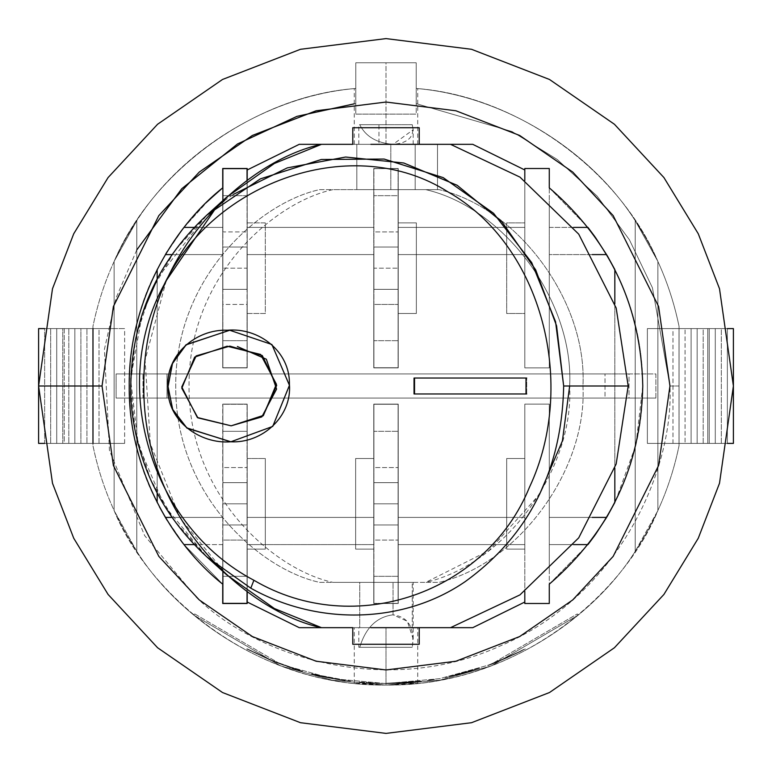 <?xml version="1.0" encoding="UTF-8"?>
<svg xmlns="http://www.w3.org/2000/svg" width="772" height="772" viewBox="0 0 772 772"><rect width="100%" height="100%" fill="white"/><g stroke="black" fill="none" stroke-linecap="round" stroke-linejoin="round"><path stroke-width="0.58" stroke-dasharray="3.86 2.9" d="M373.918 195.683L373.918 168.653L398.082 168.653L398.082 195.683L373.918 195.683L398.082 195.683L398.082 367.723L398.082 168.653L373.918 168.653L398.082 168.653L373.918 168.653L373.918 367.723L398.082 367.723L373.918 367.723L398.082 367.723L373.918 367.723L373.918 340.684L398.082 340.684L373.918 340.684L398.082 340.684L373.918 340.684L373.918 304.438L398.082 304.438L373.918 304.438L373.918 231.938L398.082 231.938L373.918 231.938L373.918 195.683L398.082 195.683L373.918 195.683L373.918 367.723L373.918 195.683M373.918 289.336L398.082 289.336L373.918 289.336L373.918 247.04L398.082 247.04L398.082 289.336L373.918 289.336L398.082 289.336L398.082 247.04L373.918 247.04L398.082 247.04L373.918 247.04L373.918 289.336L373.918 247.04L373.918 289.336L398.082 289.336L398.082 247.04L398.082 289.336M398.082 268.183L398.082 289.336L398.082 247.04L398.082 268.183L398.082 247.04L398.082 268.183L373.918 268.183L373.918 247.04L373.918 289.336L373.918 268.183L373.918 289.336L373.918 268.183L398.082 268.183L398.082 247.04L398.082 289.336L398.082 268.183M398.082 195.683L398.082 367.723L398.082 195.683M373.918 268.183L373.918 289.336L373.918 268.183M247.04 576.317L247.04 603.347L222.876 603.347L222.876 576.317L247.04 576.317L222.876 576.317L222.876 404.277L222.876 571.396L222.876 404.277L247.04 404.277L222.876 404.277L247.04 404.277L222.876 404.277L222.876 431.316L247.04 431.316L222.876 431.316L247.04 431.316L222.876 431.316L222.876 467.562L247.04 467.562L222.876 467.562L222.876 540.062L247.04 540.062L222.876 540.062L222.876 576.317L247.04 576.317L222.876 576.317L222.876 603.347L247.04 603.347L247.04 540.062L247.04 576.317M247.04 591.352L247.04 404.277L247.04 591.352M247.04 482.664L222.876 482.664L247.04 482.664L247.04 524.96L222.876 524.96L222.876 482.664L247.04 482.664L222.876 482.664L222.876 524.96L247.04 524.96L222.876 524.96L247.04 524.96L247.04 482.664L247.04 524.96L247.04 482.664L222.876 482.664L222.876 524.96L222.876 482.664M222.876 503.817L222.876 482.664L222.876 503.817L222.876 482.664L222.876 503.817L247.04 503.817L247.04 482.664L247.04 524.96L247.04 503.817L247.04 524.96L247.04 503.817L222.876 503.817L222.876 482.664L222.876 503.817M247.04 503.817L247.04 482.664L247.04 503.817M373.918 603.347L373.918 576.317L398.082 576.317L398.082 603.347L373.918 603.347L398.082 603.347L398.082 404.277L398.082 576.317L373.918 576.317L398.082 576.317L373.918 576.317L373.918 540.062L398.082 540.062L373.918 540.062L373.918 467.562L398.082 467.562L373.918 467.562L373.918 431.316L398.082 431.316L373.918 431.316L398.082 431.316L373.918 431.316L373.918 404.277L398.082 404.277L373.918 404.277L398.082 404.277L373.918 404.277L373.918 603.347L398.082 603.347L373.918 603.347L373.918 404.277L373.918 603.347M373.918 482.664L373.918 524.96L398.082 524.96L398.082 482.664L373.918 482.664L398.082 482.664L398.082 524.96L373.918 524.96L398.082 524.96L373.918 524.96L373.918 482.664L398.082 482.664L373.918 482.664L373.918 524.96L373.918 482.664L398.082 482.664L398.082 524.96L398.082 482.664M398.082 503.817L398.082 482.664L398.082 503.817L398.082 482.664L398.082 503.817L373.918 503.817L373.918 482.664L373.918 524.96L373.918 503.817L373.918 524.96L373.918 503.817L398.082 503.817L398.082 482.664L398.082 503.817M398.082 603.347L398.082 404.277L398.082 603.347M373.918 503.817L373.918 482.664L373.918 503.817M247.04 168.653L247.04 195.683L222.876 195.683L222.876 168.653L247.04 168.653L222.876 168.653L222.876 195.683L247.04 195.683L222.876 195.683L247.04 195.683L247.04 231.938L222.876 231.938L222.876 195.683L222.876 231.938L247.04 231.938L247.04 304.438L222.876 304.438L222.876 231.938L222.876 304.438L247.04 304.438L247.04 340.684L222.876 340.684L222.876 304.438L222.876 340.684L247.04 340.684L222.876 340.684L247.04 340.684L247.04 367.723L222.876 367.723L222.876 340.684L222.876 367.723L247.04 367.723L222.876 367.723L247.04 367.723L247.04 168.653M222.876 200.604L222.876 367.723L222.876 200.604M247.04 289.336L247.04 247.04L222.876 247.04L222.876 289.336L247.04 289.336L222.876 289.336L222.876 247.04L247.04 247.04L222.876 247.04L247.04 247.04L247.04 289.336L222.876 289.336L247.04 289.336L247.04 247.04L247.04 289.336L222.876 289.336L222.876 247.04L222.876 289.336M222.876 268.183L222.876 289.336L222.876 247.04L222.876 268.183L222.876 247.04L222.876 268.183L247.04 268.183L247.04 247.04L247.04 289.336L247.04 268.183L247.04 289.336L247.04 268.183L222.876 268.183L222.876 247.04L222.876 289.336L222.876 268.183M247.04 268.183L247.04 289.336L247.04 268.183M355.796 103.651L354.28 103.815L355.796 103.651L355.796 114.121L416.204 114.121L355.796 114.121L355.796 62.764L416.204 62.764L355.796 62.764L416.204 62.764L416.204 114.121L355.796 114.121L416.204 114.121L416.204 88.462L417.72 88.616L416.204 88.462L416.204 62.764L416.204 88.462L416.204 62.764L355.796 62.764L355.796 88.462L355.796 62.764L355.796 88.462L354.28 88.616L355.796 88.462L355.796 62.764L416.204 62.764L386 62.764L386 144.335L417.72 144.335L354.28 144.335L417.72 144.335L386 144.335L417.72 144.335L386 144.335L386 62.764L355.796 62.764L416.204 62.764L416.204 88.462C515.995 95.709 618.826 169.3 657.879 261.409L635.221 220.686L635.221 551.314C591.834 620.862 495.46 686.443 386 685.063C276.54 686.443 180.165 620.862 136.779 551.314C115.366 518.9 100.756 483.668 92.939 445.608L92.939 326.392C100.756 288.332 115.366 253.1 136.779 220.686C182.877 148.417 270.374 95.593 355.796 88.462L355.796 103.651M136.779 249.906L115.983 298.117L104.413 349.34L109.441 450.423L144.663 535.643L196.194 597.2C256.121 656.306 385.527 698.911 501.617 645.353C619.057 594.807 673.859 470.08 669.961 386L679.061 386L679.061 445.608C671.244 483.668 656.634 518.9 635.221 551.314C656.634 518.9 671.244 483.668 679.061 445.608L679.061 326.392C671.244 288.332 656.634 253.1 635.221 220.686C589.123 148.417 501.626 95.593 416.204 88.462L416.204 114.121L416.204 103.651L512.048 131.549L557.307 159.534L597.2 196.194L629.402 239.754L652.417 287.734L669.961 386C673.859 470.08 619.057 594.807 501.617 645.353C385.527 698.911 256.121 656.306 196.194 597.2L144.663 535.643L109.441 450.423L104.413 349.34L115.983 298.117L136.779 249.906M615.593 500.97L635.887 445.058L642.777 386C642.622 427.032 633.31 465.854 614.83 502.485L614.83 269.515C633.31 306.146 642.622 344.968 642.777 386C642.622 344.968 633.31 306.146 614.83 269.515L614.83 502.485L615.516 501.134M549.278 187.828L587.946 227.402L549.278 187.828M594.971 236.792L595.434 237.438L594.971 236.792M489.361 664.702C490.22 664.817 518.494 652.774 523.744 649.406L518.639 652.022C508.526 657.406 486.051 666.139 487.894 665.242C491.31 664.306 501.356 660.002 518.022 652.33L489.361 664.702L507.493 657.619L523.744 649.406C518.494 652.774 490.22 664.817 489.361 664.702L496.367 662.328L489.361 664.702L496.367 662.328L518.022 652.33C501.356 660.002 491.31 664.306 487.894 665.242C486.051 666.139 508.526 657.406 518.639 652.022L518.774 652.292C502.514 659.848 492.256 664.267 487.991 665.532C491.465 664.576 501.52 660.263 518.157 652.601C501.52 660.263 491.465 664.576 487.991 665.532C492.256 664.267 502.514 659.848 518.774 652.292C502.514 659.848 492.256 664.267 487.991 665.532C491.465 664.576 501.52 660.263 518.157 652.601L518.031 652.321C501.356 660.002 491.31 664.306 487.894 665.242C486.051 666.139 508.526 657.406 518.639 652.022M495.315 662.424L518.774 651.954L495.441 662.694M350.517 681.126L345.296 680.45C330.667 678.163 319.84 676.05 312.824 674.101L350.517 681.126L311.56 673.782L341.292 679.871L312.824 674.101L319.762 676.089L341.253 679.871L330.696 678.376L311.473 674.072L329.017 678.048L341.716 679.939L311.56 673.782L341.253 680.171L319.762 676.089L312.824 674.101L332.828 678.463L350.517 681.126M321.258 676.426L341.214 679.862L319.125 675.732M352.775 127.718L352.775 144.335L419.225 144.335L419.225 127.718L352.775 127.718L419.225 127.718L419.225 144.335L352.775 144.335L352.775 127.718M167.312 520.569L184.054 544.598L222.722 584.172L184.054 544.598L165.401 517.404L222.722 517.404L172.04 517.404L222.722 517.404L222.722 544.598L184.054 544.598L222.722 544.598L222.722 571.261L222.722 517.404L165.401 517.404L157.17 502.485C120.21 433.603 120.21 338.397 157.17 269.515L165.401 254.596L222.722 254.596L165.401 254.596L157.17 269.515C120.21 338.397 120.21 433.603 157.17 502.485L157.17 269.515L157.17 502.485L159.408 506.779M157.17 493.047L157.17 278.953L157.17 493.047M614.83 303.878L614.83 468.122L614.83 303.878M165.401 254.596L184.054 227.402L222.722 227.402L222.722 367.877L222.722 168.499L247.194 168.499L247.194 313.5L265.317 313.5L265.317 222.876L247.194 222.876L265.317 222.876L265.317 313.5L247.194 313.5L247.194 222.876L265.317 222.876L265.317 313.5L247.194 313.5L247.194 367.877L222.722 367.877L247.194 367.877L247.194 180.532L247.194 227.402L373.764 227.402L247.194 227.402L373.764 227.402L373.764 168.499L398.236 168.499L398.236 227.402L524.806 227.402L398.236 227.402L524.806 227.402L524.806 367.877L524.806 222.876L506.683 222.876L506.683 313.5L524.806 313.5L506.683 313.5L506.683 222.876L524.806 222.876L524.806 313.5L506.683 313.5L506.683 222.876L524.806 222.876L524.806 168.499L549.278 168.499L549.278 367.877L524.806 367.877L549.278 367.877L549.278 254.596L606.599 254.596L549.278 254.596L592.259 254.596L549.278 254.596L549.278 227.402L587.946 227.402L549.278 227.402L549.278 200.816L549.278 367.877L524.806 367.877L524.806 254.596L398.236 254.596L524.806 254.596L524.806 227.402L398.236 227.402L398.236 254.596L524.806 254.596L398.236 254.596L398.236 367.877L373.764 367.877L373.764 254.596L247.194 254.596L373.764 254.596L373.764 227.402L247.194 227.402L247.194 254.596L373.764 254.596L247.194 254.596L247.194 367.877L222.722 367.877L222.722 254.596L172.05 254.596L222.722 254.596L222.722 227.402L184.054 227.402L167.312 251.431M222.722 227.402L222.722 200.739L222.722 227.402M208.585 200.382L184.238 227.171M398.236 313.5L398.236 222.876L416.359 222.876L416.359 313.5L398.236 313.5L416.359 313.5L416.359 222.876L398.236 222.876L416.359 222.876L416.359 313.5L398.236 313.5L398.236 367.877L398.236 168.499L373.764 168.499L398.236 168.499L398.236 313.5L416.359 313.5L416.359 222.876L398.236 222.876L398.236 168.499L373.764 168.499L373.764 367.877L398.236 367.877L373.764 367.877L373.764 168.499L373.764 367.877L398.236 367.877L398.236 313.5M247.194 458.5L265.317 458.5L265.317 549.124L247.194 549.124L247.194 458.5L265.317 458.5L247.194 458.5L247.194 549.124L265.317 549.124L265.317 458.5L265.317 549.124L247.194 549.124L247.194 603.501L222.722 603.501L222.722 404.123L247.194 404.123L247.194 544.598L373.764 544.598L373.764 517.404L247.194 517.404L373.764 517.404L247.194 517.404L373.764 517.404L373.764 404.123L398.236 404.123L398.236 544.598L524.806 544.598L524.806 517.404L398.236 517.404L524.806 517.404L398.236 517.404L524.806 517.404L524.806 404.123L549.278 404.123L549.278 517.404L606.599 517.404L549.278 517.404L592.259 517.404L549.278 517.404L549.278 544.598L587.946 544.598L549.278 544.598L549.278 571.183L549.278 404.123L524.806 404.123L524.806 544.598L398.236 544.598L524.806 544.598L524.806 591.468L524.806 544.598L398.236 544.598L398.236 404.123L373.764 404.123L373.764 544.598L247.194 544.598L373.764 544.598L373.764 603.501L398.236 603.501L373.764 603.501L373.764 549.124L355.641 549.124L355.641 458.5L373.764 458.5L373.764 549.124L355.641 549.124L373.764 549.124L373.764 458.5L355.641 458.5L355.641 549.124L355.641 458.5L373.764 458.5L373.764 404.123L398.236 404.123L398.236 603.501L398.236 544.598L398.236 603.501L373.764 603.501L373.764 544.598L247.194 544.598L247.194 404.123L222.722 404.123L247.194 404.123L247.194 458.5L247.194 404.123L222.722 404.123L222.722 603.501L247.194 603.501L247.194 549.124L265.317 549.124L265.317 458.5L247.194 458.5M524.806 227.402L524.806 180.532L524.806 227.402M524.806 169.975L472.763 144.335L299.237 144.335L247.194 169.975L299.237 144.335L472.763 144.335L524.806 169.975M524.806 458.5L524.806 549.124L506.683 549.124L506.683 458.5L524.806 458.5L506.683 458.5L506.683 549.124L524.806 549.124L506.683 549.124L506.683 458.5L524.806 458.5L524.806 404.123L549.278 404.123L549.278 603.501L524.806 603.501L524.806 458.5L506.683 458.5L506.683 549.124L524.806 549.124L524.806 603.501L549.278 603.501L549.278 404.123L524.806 404.123L524.806 458.5M594.971 535.208L595.434 534.562L594.971 535.208M549.278 584.172L587.946 544.598L549.278 584.172M605.016 373.918L629.026 373.918L629.026 398.082L605.016 398.082L605.016 373.918L605.016 398.082L166.984 398.082L166.984 373.918L605.016 373.918L166.984 373.918L166.984 398.082L142.974 398.082L142.974 373.918L166.984 373.918L142.974 373.918L142.974 398.082L116.109 398.082L116.109 373.918L605.016 373.918M184.054 227.402L206.867 202.032M419.225 644.282L352.775 644.282L419.225 644.282L419.225 627.665L352.775 627.665L352.775 644.282L352.775 627.665L419.225 627.665L419.225 644.282M685.063 328.602L679.022 328.602L679.022 443.398L685.063 443.398L685.063 328.602L685.063 443.398L685.063 328.602L685.063 443.398L691.104 443.398L691.104 328.602L685.063 328.602L691.104 328.602L691.104 443.398L691.104 328.602L691.104 443.398L697.145 443.398L697.145 328.602L691.104 328.602L697.145 328.602L697.145 443.398L697.145 328.602L697.145 443.398L703.196 443.398L703.196 328.602L697.145 328.602L703.196 328.602L703.196 443.398L703.196 328.602L703.196 443.398L709.236 443.398L709.236 328.602L703.196 328.602L709.236 328.602L709.236 443.398L709.236 328.602L709.236 443.398L715.277 443.398L715.277 328.602L709.236 328.602L715.277 328.602L715.277 443.398L715.277 328.602L715.277 443.398L721.318 443.398L721.318 328.602L715.277 328.602L721.318 328.602L721.318 443.398L721.318 328.602L721.318 443.398L727.359 443.398L727.359 328.602L721.318 328.602L727.359 328.602L727.359 443.398L727.359 328.602L727.359 443.398L679.022 443.398L679.022 328.602L685.063 328.602M92.978 328.602L86.937 328.602L86.937 443.398L92.978 443.398L92.978 328.602L64.211 328.602L64.211 443.398L124.63 443.398L124.63 328.602L64.211 328.602L124.63 328.602L99.019 328.602L99.019 443.398L38.6 443.398L124.63 443.398L64.211 443.398L114.121 443.398L86.937 443.398L86.937 328.602L86.937 443.398L86.937 328.602L80.896 328.602L80.896 443.398L86.937 443.398L80.896 443.398L80.896 328.602L80.896 443.398L80.896 328.602L74.855 328.602L74.855 443.398L80.896 443.398L74.855 443.398L74.855 328.602L74.855 443.398L74.855 328.602L68.804 328.602L68.804 443.398L74.855 443.398L68.804 443.398L68.804 328.602L68.804 443.398L68.804 328.602L62.764 328.602L62.764 443.398L68.804 443.398L62.764 443.398L62.764 328.602L62.764 443.398L62.764 328.602L56.723 328.602L56.723 443.398L62.764 443.398L56.723 443.398L56.723 328.602L56.723 443.398L56.723 328.602L50.682 328.602L50.682 443.398L56.723 443.398L50.682 443.398L50.682 328.602L50.682 443.398L50.682 328.602L44.641 328.602L44.641 443.398L50.682 443.398L44.641 443.398L44.641 328.602L44.641 443.398L44.641 328.602L92.978 328.602L92.978 443.398L64.211 443.398L64.211 328.602L114.121 328.602L114.121 510.591C147.269 592.462 253.042 686.791 386 685.063C518.958 686.791 624.731 592.462 657.879 510.591L657.879 443.398L707.789 443.398L707.789 328.602L647.37 328.602L647.37 443.398L707.789 443.398L647.37 443.398L672.981 443.398L672.981 328.602L733.4 328.602L647.37 328.602L707.789 328.602L657.879 328.602L679.022 328.602L679.022 443.398L657.879 443.398L657.879 328.602L707.789 328.602L707.789 443.398L657.879 443.398L679.022 443.398L679.022 328.602L657.879 328.602L657.879 261.409C618.826 169.3 515.995 95.709 416.204 88.462L416.204 62.764L355.796 62.764L355.796 88.462C270.374 95.593 182.877 148.417 136.779 220.686C115.366 253.1 100.756 288.332 92.939 326.392L92.939 445.608C100.756 483.668 115.366 518.9 136.779 551.314L136.779 220.686L114.121 261.409C153.174 169.3 256.005 95.709 355.796 88.462C256.005 95.709 153.174 169.3 114.121 261.409L114.121 328.602L92.978 328.602M733.4 443.398L672.981 443.398L733.4 443.398M247.194 591.468L247.194 544.598L247.194 591.468M629.026 373.918L655.891 373.918L655.891 398.082L629.026 398.082L629.026 373.918M655.891 398.082L116.109 398.082L655.891 398.082L655.891 373.918L116.109 373.918L116.109 398.082L655.891 398.082M38.6 328.602L99.019 328.602L38.6 328.602M299.237 627.665L247.194 602.025L299.237 627.665L472.763 627.665L524.806 602.025L472.763 627.665L299.237 627.665M38.6 386L52.496 483.272L73.726 538.229L108.08 594.44L157.575 647.737L222.519 692.532L300.482 722.708L386 733.4L471.518 722.708L549.481 692.532L614.425 647.737L663.92 594.44L698.274 538.229L719.504 483.272L733.4 386L719.504 288.728L698.274 233.771L663.92 177.56L614.425 124.263L549.481 79.468L471.518 49.292L386 38.6L300.482 49.292L222.519 79.468L157.575 124.263L108.08 177.56L73.726 233.771L52.496 288.728L38.6 386L52.496 288.728L73.726 233.771L108.08 177.56L157.575 124.263L222.519 79.468L300.482 49.292L386 38.6L471.518 49.292L549.481 79.468L614.425 124.263L663.92 177.56L698.274 233.771L719.504 288.728L733.4 386L719.504 483.272L698.274 538.229L663.92 594.44L614.425 647.737L549.481 692.532L471.518 722.708L386 733.4L300.482 722.708L222.519 692.532L157.575 647.737L108.08 594.44L73.726 538.229L52.496 483.272L38.6 386M672.981 443.398L647.37 443.398L647.37 328.602L672.981 328.602L672.981 443.398M549.278 367.877L549.278 168.499L524.806 168.499L524.806 222.876L506.683 222.876L506.683 313.5L524.806 313.5L524.806 367.877L549.278 367.877M398.236 603.501L398.236 404.123L373.764 404.123L373.764 458.5L355.641 458.5L355.641 549.124L373.764 549.124L373.764 603.501L398.236 603.501M247.194 367.877L247.194 313.5L265.317 313.5L265.317 222.876L247.194 222.876L247.194 168.499L222.722 168.499L222.722 367.877L247.194 367.877M124.63 443.398L99.019 443.398L99.019 328.602L124.63 328.602L124.63 443.398M386 627.665L354.28 627.665L417.72 627.665L354.28 627.665L386 627.665L354.28 627.665L386 627.665L386 685.063L354.28 683.384L417.72 683.384L386 685.063L386 627.665M657.879 510.591L657.879 261.409L657.879 510.591L635.221 551.314L635.221 220.686L657.879 261.409L657.879 510.591C624.731 592.462 518.958 686.791 386 685.063C253.042 686.791 147.269 592.462 114.121 510.591L114.121 261.409L136.779 220.686L136.779 551.314L136.779 220.686L136.779 551.314L114.121 510.591L114.121 261.409L114.121 510.591L136.779 551.314C180.165 620.862 276.54 686.443 386 685.063C495.46 686.443 591.834 620.862 635.221 551.314L635.221 220.686L635.221 551.314L657.879 510.591M679.061 386L669.961 386L652.417 287.734L629.402 239.754L597.2 196.194L557.307 159.534L512.048 131.549L416.204 103.651L416.204 88.462C501.626 95.593 589.123 148.417 635.221 220.686C656.634 253.1 671.244 288.332 679.061 326.392L679.061 386M479.634 668.118L445.328 677.584L463.123 673.387L479.634 668.118L464.783 672.933L451.659 675.915L479.634 668.118L463.123 673.387L445.328 677.584L464.783 672.933L479.634 668.118M434.385 679.292L427.302 680.672L434.385 679.292M403.737 682.728L421.531 681.126L412.721 682.351L398.613 682.988L421.56 681.425L403.756 683.027L419.852 681.628L393.643 683.461L386.502 683.249L421.522 681.126L403.746 682.728L419.823 681.319L386.502 683.249L398.632 683.288L393.633 683.152L419.823 681.319L403.727 682.728M359.308 682.052L382.237 683.529L359.308 682.052M302.556 671.302L275.054 661.768L246.847 648.673L271.165 660.176L302.556 671.302L292.154 668.369L302.556 671.302L271.165 660.176L246.847 648.673L275.054 661.768L292.25 668.079L274.398 661.836L246.702 648.943L277.997 663.264L302.556 671.302M193.762 615.101L280.641 665.889L332.018 680.151L386 685.063L439.982 680.151L491.359 665.889L578.238 615.101L491.359 665.889L439.982 680.151L386 685.063L332.018 680.151L280.641 665.889L193.762 615.101L194.737 613.943L193.762 615.101L194.737 613.943L281.172 664.48L332.298 678.665L386 683.558L439.702 678.665L490.828 664.48L577.263 613.943L578.238 615.101L491.359 665.889L439.982 680.151L386 685.063L332.018 680.151L280.641 665.889L193.762 615.101L280.641 665.889L332.018 680.151L386 685.063L439.982 680.151L491.359 665.889L578.238 615.101L577.263 613.943L578.238 615.101L577.263 613.943L490.828 664.48L439.702 678.665L386 683.558L332.298 678.665L281.172 664.48L194.737 613.943L193.762 615.101M419.852 681.628L393.643 683.461L419.852 681.628M386.502 683.558L393.643 683.461L386.502 683.558M311.541 673.782L325.996 677.44L311.541 674.091M343.154 680.45L312.747 674.4C319.753 676.34 330.57 678.453 345.2 680.75L343.154 680.45M341.716 679.939L325.967 677.44L341.214 680.161M194.737 613.943L281.172 664.48L332.298 678.665L386 683.558L439.702 678.665L490.828 664.48L577.263 613.943L490.828 664.48L439.702 678.665L386 683.558L332.298 678.665L281.172 664.48L194.737 613.943M292.154 668.369L302.47 671.592L271.049 660.456L246.702 648.943L270.075 660.05L292.154 668.369M359.279 682.351L382.237 683.529L359.279 682.351M427.302 680.672L434.433 679.592L427.302 680.672M518.774 652.292L525.298 648.934L507.493 657.619L489.458 664.991M321.847 676.253L321.316 676.127M370.888 144.335L450.53 144.335L321.47 144.335L370.888 144.335L321.47 144.335L356.818 144.335L356.818 189.642L332.896 189.642C273.799 202.293 188.127 276.608 189.043 386C188.127 495.392 273.799 569.707 332.896 582.358L359.742 582.358L359.742 627.665L450.53 627.665L412.258 627.665L412.258 582.358L439.104 582.358C518.466 564.052 587.338 470.052 582.957 386C587.338 301.948 518.466 207.948 439.104 189.642C518.466 207.948 587.338 301.948 582.957 386L569.668 386C574.04 301.948 505.168 207.948 425.816 189.642L439.104 189.642L415.182 189.642L415.182 144.335L450.53 144.335L419.225 144.335M393.035 144.335L359.742 144.335L378.965 144.335L378.965 124.697L359.742 124.697C365.648 136.538 376.755 143.081 393.035 144.335L413.184 129.773L412.258 124.697L378.965 124.697L378.965 144.335L412.258 144.335L359.742 144.335L393.035 144.335C376.755 143.081 365.648 136.538 359.742 124.697L412.258 124.697C414.834 136.538 408.427 143.081 393.035 144.335L413.078 144.335M358.912 144.335L378.965 144.335M358.816 144.335L358.816 124.697L359.742 124.697M359.742 647.303C365.648 627.723 376.755 616.896 393.035 614.83C408.427 616.896 414.834 627.723 412.258 647.303L359.742 647.303L412.258 647.303L359.742 647.303L412.258 647.303L413.184 638.898L407.317 621.248L393.035 614.83L393.035 582.358L412.258 582.358L412.258 627.665L359.742 627.665L359.742 582.358L393.035 582.358L393.035 614.83C376.755 616.896 365.648 627.723 359.742 647.303L358.816 647.303L358.816 627.665L419.225 627.665M413.184 638.898L413.184 582.358L332.896 582.358C273.799 569.707 188.127 495.392 189.043 386C188.127 276.608 273.799 202.293 332.896 189.642L319.598 189.642C260.511 202.293 174.839 276.608 175.746 386C174.839 495.392 260.511 569.707 319.598 582.358L412.258 582.358M157.932 277.544L206.857 215.089L174.81 250.726L150.627 292.376L135.602 338.136L130.507 385.836L135.582 433.777L150.55 479.422L174.626 521.023L206.867 556.911L164.513 505.892L138.294 445.019L130.603 379.197L142.202 313.982M224.189 200.874L233.356 194.409M226.621 197.207L216.855 206.549M166.26 280.583L145.107 360.099L150.337 443.803L180.31 518.369L226.621 574.793M569.668 386L582.957 386C587.338 470.052 518.466 564.052 439.104 582.358L425.816 582.358C505.168 564.052 574.04 470.052 569.668 386C574.04 301.948 505.168 207.948 425.816 189.642L319.598 189.642C260.511 202.293 174.839 276.608 175.746 386C174.839 495.392 260.511 569.707 319.598 582.358L425.816 582.358L489.081 550.513L539.589 494.302M370.888 627.665L359.742 627.665M437.492 144.335L415.182 144.335L415.182 189.642L437.492 189.642L437.492 144.335L437.492 189.642L356.818 189.642L356.818 144.335L390.806 144.335L390.806 189.642L390.806 144.335L437.492 144.335M229.651 346.174L196.339 355.834L181.835 386.83L197.42 417.459L231.339 425.826L197.371 417.43L181.835 386.704L196.493 355.718L230.075 346.174M229.786 330.213L271.966 344.37L289.712 385.286L272.931 426.462L231.021 441.787L272.912 426.472L289.712 385.325L272.014 344.408L229.863 330.213M526.707 378.039L526.002 378.039L526.707 378.039L526.707 393.961L526.002 393.961L526.707 393.961L526.707 378.039L414.535 378.039M414.033 393.961L414.535 393.961L414.033 393.961M526.002 393.961L526.707 393.961M398.082 247.04L373.918 247.04M222.876 524.96L247.04 524.96M398.082 524.96L373.918 524.96M222.876 247.04L247.04 247.04M354.28 144.335L354.28 88.616M417.72 144.335L417.72 88.616M354.28 683.384L354.28 627.665M417.72 683.384L417.72 627.665M413.184 144.335L413.184 129.773"/><path stroke-width="1.16" d="M247.04 603.347L222.876 603.347L247.04 603.347L247.04 591.352L247.04 603.347M222.876 571.396L222.876 603.347L222.876 571.396M247.04 180.648L247.04 168.653L222.876 168.653L222.876 200.604L222.876 168.653L247.04 168.653L247.04 180.648M354.28 103.815L296.969 116.36L237.564 143.93L181.767 188.715L136.779 249.906L181.767 188.715L237.564 143.93L296.969 116.36L354.28 103.815M222.722 187.828C171.345 228.483 128.335 304.004 129.223 386C128.335 467.996 171.345 543.517 222.722 584.172C171.345 543.517 128.335 467.996 129.223 386C128.335 304.004 171.345 228.483 222.722 187.828L222.722 168.499L247.194 168.499L247.194 169.975L299.237 144.335L352.775 144.335L352.775 127.718L419.225 127.718L419.225 144.335L472.763 144.335L524.806 169.975L524.806 180.532L524.806 168.499L549.278 168.499L549.278 187.828C609.832 240.015 641.001 306.079 642.777 386C641.001 465.921 609.832 531.985 549.278 584.172L549.278 603.501L524.806 603.501L524.806 602.025L472.763 627.665L524.806 602.025L524.806 591.468L524.806 603.501L549.278 603.501L549.278 584.172C609.832 531.985 641.001 465.921 642.777 386C641.001 306.079 609.832 240.015 549.278 187.828L549.278 168.499L524.806 168.499L524.806 169.975L472.763 144.335L419.225 144.335L419.225 127.718L352.775 127.718L352.775 144.335L299.237 144.335L247.194 169.975L247.194 180.532L247.194 168.499L222.722 168.499L222.722 187.828L208.585 200.382M587.946 227.402L594.971 236.792L587.946 227.402L573.586 227.402L587.946 227.402M595.434 237.438L607.487 256.082L595.434 237.438M607.496 256.111L614.83 269.515L614.83 303.878L614.83 269.515L607.496 256.111M157.17 502.485L157.17 493.047L157.17 502.485M157.17 278.953L157.17 269.515L157.17 278.953M614.83 468.122L614.83 502.485L614.83 468.122M172.05 254.596L165.401 254.596L172.05 254.596M194.235 227.402L184.054 227.402L194.235 227.402M167.312 251.431L165.401 254.596M222.722 584.172L222.722 603.501L247.194 603.501L247.194 591.468L247.194 602.025L299.237 627.665L247.194 602.025L247.194 603.501L222.722 603.501L222.722 584.172M194.245 544.598L184.054 544.598L194.245 544.598M159.408 506.779L165.401 517.404L172.04 517.404L165.44 517.472M592.259 254.596L606.599 254.596L592.259 254.596M606.599 517.404L607.487 515.918L606.599 517.404L592.259 517.404L606.599 517.404L595.434 534.562L606.599 517.404M607.496 515.889L614.83 502.485L607.496 515.889M573.586 544.598L587.946 544.598L594.971 535.208L587.946 544.598L573.586 544.598M167.312 520.569L165.401 517.404M206.867 202.032L219.943 190.144M352.775 644.282L419.225 644.282L352.775 644.282L352.775 627.665L352.775 644.282M102.039 386L113.397 306.494L158.829 215.62L199.282 172.06L252.367 135.447L316.105 110.772L386 102.039L455.895 110.772L519.633 135.447L572.718 172.06L613.171 215.62L658.603 306.494L669.961 386L658.603 465.506L613.171 556.38L572.718 599.941L519.633 636.553L455.895 661.228L386 669.961L316.105 661.228L252.367 636.553L199.282 599.941L158.829 556.38L113.397 465.506L102.039 386L38.6 386L52.496 483.272L73.726 538.229L108.08 594.44L157.575 647.737L222.519 692.532L300.482 722.708L386 733.4L471.518 722.708L549.481 692.532L614.425 647.737L663.92 594.44L698.274 538.229L719.504 483.272L733.4 386L719.504 288.728L698.274 233.771L663.92 177.56L614.425 124.263L549.481 79.468L471.518 49.292L386 38.6L300.482 49.292L222.519 79.468L157.575 124.263L108.08 177.56L73.726 233.771L52.496 288.728L38.6 386L102.039 386L113.397 465.506L158.829 556.38L199.282 599.941L252.367 636.553L316.105 661.228L386 669.961L455.895 661.228L519.633 636.553L572.718 599.941L613.171 556.38L658.603 465.506L669.961 386L658.603 306.494L613.171 215.62L572.718 172.06L519.633 135.447L455.895 110.772L386 102.039L316.105 110.772L252.367 135.447L199.282 172.06L158.829 215.62L113.397 306.494L102.039 386M733.4 328.602L727.359 328.602L733.4 328.602L733.4 443.398L733.4 328.602M727.359 443.398L733.4 443.398L727.359 443.398M44.641 328.602L38.6 328.602L38.6 443.398L44.641 443.398L38.6 443.398L38.6 328.602L44.641 328.602M472.763 627.665L419.225 627.665L419.225 644.282L419.225 627.665L472.763 627.665M352.775 627.665L299.237 627.665L352.775 627.665M38.6 386L52.496 288.728L73.726 233.771L108.08 177.56L157.575 124.263L222.519 79.468L300.482 49.292L386 38.6L471.518 49.292L549.481 79.468L614.425 124.263L663.92 177.56L698.274 233.771L719.504 288.728L733.4 386L719.504 483.272L698.274 538.229L663.92 594.44L614.425 647.737L549.481 692.532L471.518 722.708L386 733.4L300.482 722.708L222.519 692.532L157.575 647.737L108.08 594.44L73.726 538.229L52.496 483.272L38.6 386M92.978 328.602L92.978 443.398L92.978 328.602M450.53 144.335L519.961 177.116L578.72 234.148L616.162 307.98L628.186 386L616.162 464.02L578.72 537.852L519.961 594.884L450.53 627.665L519.961 594.884L578.72 537.852L616.162 464.02L628.186 386L616.162 307.98L578.72 234.148L519.961 177.116L450.53 144.335M233.356 194.409L287.3 167.871L345.634 157.034L403.775 162.998L457.14 185.28L501.935 221.834L535.652 269.814L556.573 325.813L563.666 386C561.891 470.042 529.129 535.208 465.381 581.49C404.412 623.573 318.807 626.324 250.784 588.177L206.857 556.911L226.621 574.793L274.417 608.539L321.47 627.665C248.729 612.408 142.704 521.042 143.814 386C142.704 250.958 248.729 159.592 321.47 144.335L274.417 163.461L226.621 197.207L206.857 215.089L224.189 200.874M142.202 313.982L157.932 277.544M563.666 386L628.186 386L563.666 386L555.56 321.741L531.715 262.625L493.559 213.275L443.147 177.599L384.147 159.051L321.326 159.486L260.376 178.863L206.838 215.108C153.792 264.613 128.47 326.151 130.883 399.732C135.727 462.052 161.049 514.451 206.857 556.902L250.784 588.177C318.807 626.324 404.412 623.573 465.381 581.49C529.129 535.208 561.891 470.042 563.666 386M419.225 144.335L370.888 144.335M216.855 206.549L166.26 280.583M370.888 627.665L419.225 627.665M253.901 580.264C355.265 639.891 487.055 591.728 529.476 487.209C577.514 385.112 542.726 245.612 447.818 191.794C354.242 132.147 213.902 180.108 164.04 284.791C108.398 386.598 151.196 526.224 253.901 580.264C151.196 526.224 108.398 386.598 164.04 284.791C213.902 180.108 354.242 132.147 447.818 191.794C542.726 245.612 577.514 385.112 529.476 487.209C487.055 591.728 355.265 639.891 253.901 580.264L250.784 588.177L253.901 580.264M414.033 378.039L526.002 378.039L526.002 393.961L414.033 393.961L414.033 378.039L414.033 393.961L526.002 393.961L526.002 378.039L414.033 378.039M230.857 441.787C200.228 444.354 166.955 420.962 167.997 387.93C165.208 355.4 195.721 328.93 227.306 330.242C258.659 327.299 290.118 351.26 289.413 384.166C292.144 416.542 262.248 443.456 230.857 441.787L272.728 426.424L289.432 385.315L271.869 344.495L229.622 330.213L185.849 344.939L172.262 363.863L167.978 386.782L172.725 409.652L186.988 428.161L230.857 441.787M569.668 386L562.402 440.889L539.589 494.302M230.075 346.174L262.277 355.535L276.685 385.402L263.223 415.78L231.166 425.826L261.805 416.919L276.588 389.088L266.35 359.221L237.361 346.522M231.166 425.826L197.343 417.488L181.758 386.975L196.165 355.882L229.66 346.174L262.123 355.583L276.434 385.46L262.962 415.809L231.166 425.826L263.445 415.394L276.395 384.186L260.579 354.435L227.103 346.213L194.669 357.089L181.806 388.248L197.873 417.855L231.166 425.826M230.934 441.787L186.978 428.074L172.754 409.575L168.035 386.704L172.417 363.651L186.149 344.746L229.786 330.213M229.863 330.213L186.284 344.63L172.503 363.448L168.035 386.444L172.629 409.285L186.699 427.842L230.481 441.787M414.535 378.039L414.535 393.961L526.707 393.961L414.535 393.961L414.535 378.039L526.707 378.039"/></g></svg>
